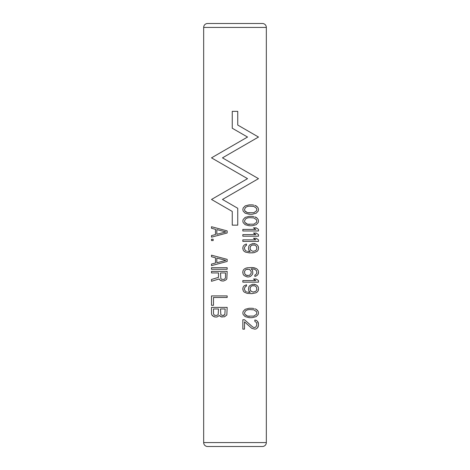<?xml version="1.0" encoding="UTF-8"?>
<svg xmlns="http://www.w3.org/2000/svg" width="470" height="470" viewBox="0 0 470 470"><rect width="100%" height="100%" fill="white"/><g stroke="black" fill="none" stroke-linecap="round" stroke-linejoin="round"><path stroke-width="0.7" d="M257.166 310.094L256.168 309.307L258.165 311.399L257.166 310.094M266.331 442.581L266.331 27.419A3.919 3.919 0 0 0 262.419 23.5L207.581 23.5A3.919 3.919 0 0 0 203.669 27.419L203.669 442.581A3.919 3.919 0 0 0 207.581 446.5L262.419 446.5A3.919 3.919 0 0 0 266.331 442.581L203.669 442.581M253.835 205.126L252.167 204.867L253.835 205.126M256.168 205.907L254.834 205.39L257.166 206.694L256.168 205.907M258.165 207.999L257.166 206.694L258.165 207.999L258.5 209.567L258.165 207.999M258.5 209.567L258.165 211.13L256.168 213.221L252.167 214.267L256.168 213.221L258.165 211.13L258.5 209.567M253.835 216.617L252.167 216.353L253.835 216.617M256.168 217.399L254.834 216.876L257.166 218.18L256.168 217.399M258.165 219.49L257.166 218.18L258.165 219.49L258.5 221.053L258.165 219.49M258.5 221.053L258.165 222.621L256.168 224.707L252.167 225.753L256.168 224.707L258.165 222.621L258.5 221.053M258.5 229.407L256.168 227.844L258.5 229.407L258.5 230.976L242.831 230.976L242.831 229.407L255.833 229.407L253.5 227.844L256.168 227.844M258.5 234.63L256.168 233.067L258.5 234.63L258.5 236.199L242.831 236.199L242.831 234.63L255.833 234.63L253.5 233.067L256.168 233.067M258.5 239.853L256.168 238.29L258.5 239.853L258.5 241.421L242.831 241.421L242.831 239.853L255.833 239.853L253.5 238.29L256.168 238.29M246.497 245.34L245.499 245.857L246.497 245.34L246.497 244.03L245.499 244.294L244.165 245.076L243.166 246.38L242.831 247.69L243.166 250.04L244.165 251.344L245.499 252.126L249.5 252.907L254.164 252.649L251.832 252.907M246.497 251.08L245.499 250.557L246.497 251.08M249.5 251.603L247.502 251.344L250.169 251.603L248.836 250.04L248.501 248.73L248.836 246.121L249.834 244.817L252.831 243.507L255.833 244.03L254.164 243.507M257.166 244.817L255.833 244.03L257.166 244.817L258.165 246.121L257.166 244.817M258.5 247.426L258.165 246.121L258.5 248.73L258.165 250.04L257.166 251.344L254.164 252.649L257.166 251.344L258.165 250.04L258.5 248.73M251.168 268.84L252.502 270.403L251.168 268.84L251.832 268.84L254.834 269.357L256.502 270.667L256.832 273.017L255.833 274.58L254.834 275.103L254.834 276.407L255.833 276.149L254.834 276.407M252.502 274.321L250.498 276.407L248.836 276.93L250.498 276.407L252.502 274.321L252.831 273.017L252.502 270.403M242.831 273.017L242.831 271.707L243.166 274.321L244.165 275.626L247.167 276.93L248.836 276.93M254.164 267.794L251.832 267.53L255.833 268.317L254.164 267.794M257.166 269.099L255.833 268.317L257.166 269.099L258.165 270.403L257.166 269.099M258.5 271.707L258.165 270.403L258.5 271.707L258.165 274.057L257.166 275.367L255.833 276.149L257.166 275.367L258.165 274.057L258.5 272.753M258.5 280.59L256.168 279.021L258.5 280.59L258.5 282.153L242.831 282.153L242.831 280.59L255.833 280.59L253.5 279.021L256.168 279.021M242.831 289.467L242.831 288.421L243.166 290.771L244.165 292.076L247.167 293.38L251.832 293.644L255.833 292.857L251.832 293.644M246.497 286.071L245.499 286.594L246.497 286.071L246.497 284.767L244.165 285.807L243.166 287.117L242.831 288.421M246.497 291.817L245.499 291.294L246.497 291.817M249.5 292.34L247.502 292.076L250.169 292.34L248.836 290.771L248.501 289.467L248.836 286.853L249.834 285.549L252.831 284.244L255.833 284.767L254.164 284.244M257.166 285.549L255.833 284.767L257.166 285.549L258.165 286.853L257.166 285.549M258.5 288.157L258.165 286.853L258.5 288.157L258.165 290.771L257.166 292.076L255.833 292.857L257.166 292.076L258.165 290.771L258.5 289.467M253.835 308.526L252.167 308.267L253.835 308.526M256.168 309.307L254.834 308.79L256.168 309.307M258.5 312.967L258.165 311.399L258.5 312.967L258.165 314.53L256.168 316.621L252.167 317.667L256.168 316.621L258.165 314.53L258.5 312.967M252.831 327.067L244.5 319.753L252.831 327.067L254.164 327.59L252.831 327.067M256.168 320.276L254.834 320.017L256.168 320.276L257.501 321.321L256.168 320.276M258.165 322.367L257.501 321.321L258.5 324.194L258.165 322.367M258.5 325.24L257.501 327.849L256.168 328.894L254.834 329.153L256.168 328.894L257.501 327.849L258.165 326.803L258.5 324.194M211.5 237.162L211.5 235.599L215.501 234.554L211.5 235.599L211.5 237.162L227.169 232.985L227.169 230.899L211.5 226.722L211.5 228.285L215.501 229.331L211.5 228.285L211.5 226.722M211.5 239.254L211.5 240.558L213.168 240.558L213.168 239.254L211.5 239.254L211.5 240.558M211.5 265.626L211.5 264.058L215.501 263.012L211.5 264.058L211.5 265.626L227.169 261.449L227.169 259.358L211.5 255.181L211.5 256.749L215.501 257.795L211.5 256.749L211.5 255.181M211.5 267.712L211.5 269.281L227.169 269.281L227.169 267.712L211.5 267.712L211.5 269.281M211.5 272.935L211.5 271.372L211.5 272.935L218.497 272.935L218.497 277.376L211.5 279.462L211.5 281.295L219.167 278.945L219.831 279.985L219.167 278.945M222.169 281.031L219.831 279.985L221.164 280.772L223.503 281.031L225.835 279.985L226.834 278.945L227.169 271.372L211.5 271.372M211.5 295.912L211.5 305.312L213.498 305.312L213.498 297.481L227.169 297.481L227.169 295.912L211.5 295.912L211.5 305.312M215.166 317.062L212.834 316.022L211.835 314.976L211.5 313.672L211.835 314.976L214.167 316.804L216.834 317.062L219.502 315.499L221.164 316.804L219.831 316.022M211.5 307.404L211.5 313.672L211.5 307.404L227.169 307.404L226.834 314.976L224.501 316.804L221.164 316.804L222.169 317.062M237.744 125.061L258.5 137.046L237.744 125.061L237.744 111.355L232.256 111.355L232.256 128.228L247.531 137.046L211.5 157.855L247.531 137.046M258.5 137.046L222.469 157.855L258.5 178.659L222.469 157.855L258.5 137.046M222.469 199.462L258.5 178.659L222.469 199.462L237.744 208.28L237.744 225.154L232.256 225.154L232.256 211.447L211.5 199.462L247.531 178.659L211.5 199.462M247.531 178.659L211.5 157.855L247.531 178.659M262.419 446.5L207.581 446.5M245.969 446.5L224.031 446.5M252.167 214.267L249.165 214.267L245.164 213.221L243.166 211.13L242.831 209.567L243.166 207.999L245.164 205.907L249.165 204.867L252.167 204.867M245.499 211.653L247.502 212.699L244.835 210.871L244.5 209.567L245.499 207.476L247.502 206.43L249.5 206.171L253.835 206.43L256.502 208.257L256.832 209.567L256.502 210.871L253.835 212.699L247.502 212.699L249.5 212.957M249.5 206.171L247.502 206.43L245.499 207.476M252.167 225.753L249.165 225.753L245.164 224.707L243.166 222.621L242.831 221.053L243.166 219.49L245.164 217.399L249.165 216.353L252.167 216.353M245.499 223.144L247.502 224.19L244.835 222.357L244.5 221.053L245.499 218.967L247.502 217.921L249.5 217.657L253.835 217.921L256.502 219.749L256.832 221.053L256.502 222.357L253.835 224.19L247.502 224.19L249.5 224.449M249.5 217.657L247.502 217.921L245.499 218.967M245.499 250.557L244.5 248.994L244.5 247.426L245.499 245.857M242.831 248.73L242.831 247.69M250.498 246.38L251.168 245.599L250.169 247.167L250.169 248.994L251.168 250.557L253.166 251.344L255.833 250.557L256.832 248.994L256.502 246.38L254.834 245.076L252.167 245.076L253.166 244.817M251.168 245.599L252.167 245.076L251.168 245.599M253.166 251.344L251.168 250.557L250.498 249.776M242.831 271.707L243.166 270.403L244.165 269.099L245.499 268.317L247.167 267.794L251.832 267.53M245.499 269.88L246.497 269.357L245.499 269.88L244.5 271.449L244.835 274.057L246.497 275.367L249.5 275.367L251.168 273.276L251.168 271.449L249.5 269.357L246.497 269.357L247.502 269.099M247.502 275.626L245.499 274.844M245.499 291.294L244.5 289.726L244.5 288.157L245.499 286.594M250.498 287.117L251.168 286.33L250.169 287.899L250.169 289.726L251.168 291.294L253.166 292.076L255.833 291.294L256.832 289.726L256.502 287.117L254.834 285.807L252.167 285.807L253.166 285.549M251.168 286.33L252.167 285.807L251.168 286.33M253.166 292.076L251.168 291.294L250.498 290.507M252.167 317.667L249.165 317.667L245.164 316.621L243.166 314.53L242.831 312.967L243.166 311.399L245.164 309.307L249.165 308.267L252.167 308.267M245.499 315.053L247.502 316.099L244.835 314.271L244.5 312.967L245.499 310.876L247.502 309.83L249.5 309.571L253.835 309.83L256.502 311.657L256.832 312.967L256.502 314.271L253.835 316.099L247.502 316.099L249.5 316.357M249.5 309.571L247.502 309.83L245.499 310.876M254.834 329.153L251.832 328.371L244.5 321.844L244.5 329.153L242.831 329.153L242.831 319.753L244.5 319.753M254.164 327.59L255.833 327.067L256.832 324.976L256.502 322.626L254.834 321.321L254.834 320.017M215.501 234.554L215.501 229.331M216.834 234.295L216.834 229.595L225.835 231.945L216.834 234.295L225.835 231.945L216.834 229.595M215.501 263.012L215.501 257.795M216.834 262.754L216.834 258.054L225.835 260.404L216.834 262.754L225.835 260.404L216.834 258.054M211.5 281.295L211.5 279.462L218.497 277.376M223.503 279.462L221.499 279.204L220.835 278.681L220.501 272.935L225.5 272.935L225.5 277.899L224.501 279.204L223.503 279.462L224.501 279.204M224.836 314.712L225.165 308.972L220.501 308.972L220.835 314.712L222.498 315.499L224.836 314.712M214.502 315.235L216.5 315.499L218.168 314.712L218.497 308.972L213.498 308.972L213.498 313.931L214.502 315.235M224.167 315.235L223.168 315.499M218.168 314.712L216.5 315.499M203.669 27.419L266.331 27.419"/></g></svg>

